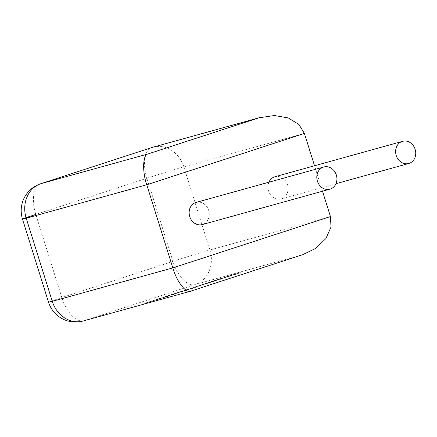 <?xml version="1.0" encoding="UTF-8"?>
<svg xmlns="http://www.w3.org/2000/svg" width="437" height="437" viewBox="0 0 437 437"><rect width="100%" height="100%" fill="white"/><g stroke="black" fill="none" stroke-linecap="round" stroke-linejoin="round"><path stroke-width="0.33" stroke-dasharray="2.19 1.64" d="M196.126 202.407A11.504 9.953 -105.5 0 1 208.662 210.416A11.504 9.953 -105.5 0 1 202.271 224.58M268.902 182.224A11.504 9.953 74.5 0 0 268.553 190.909A11.504 9.953 74.5 0 0 281.089 198.911A11.504 9.953 74.5 0 0 287.48 184.747A11.504 9.953 74.5 0 0 274.944 176.745M322.511 191.226L314.531 165.76M190.652 291.179L83.991 320.747L195.082 284.569L302.775 254.662M169.605 295.265L156.812 299.432L163.897 297.51L144.576 303.327L171.572 294.533L186.293 290.217L156.812 299.432M156.867 299.613L168.687 295.953M168.748 296.128L163.897 297.51M163.957 297.69L152.021 300.995M152.081 301.175L147.416 302.491M147.477 302.672L144.576 303.327M144.636 303.507L171.572 294.533M171.632 294.713L186.293 290.217M186.353 290.397L173.587 294.352M173.647 294.533L170.801 295.172M170.856 295.352L178.717 292.593M178.771 292.774L175.068 293.664M175.122 293.844L167.852 296.013M167.906 296.193L165.137 296.81M165.191 296.991L172.353 294.462M172.407 294.642L169.66 295.445M173.598 293.872L214.687 280.882L195.126 286.863L207.553 282.821L222.275 278.5L179.432 292.025L192.591 288.169L173.658 294.052L180.978 291.474M181.033 291.654L193.995 287.573M194.05 287.754L186.288 289.742M186.342 289.922L193.449 287.409M193.504 287.59L205.368 283.913M205.423 284.094L214.687 280.882M214.747 281.062L211.044 281.947M211.098 282.127L203.828 284.301M203.882 284.482L201.107 285.093M201.167 285.274L208.329 282.744M208.383 282.925L205.581 283.553M205.636 283.733L197.917 286.044M197.972 286.224L195.126 286.863M195.181 287.043L207.553 282.821M207.608 282.996L222.275 278.5M222.329 278.68L204.155 284.4M204.216 284.58L191.056 288.24M191.116 288.42L200.698 285.525M200.752 285.705L196.213 286.989M196.273 287.169L179.432 292.025M179.487 292.206L192.591 288.169M192.651 288.349L188.32 289.556M188.374 289.736L173.658 294.052M225.612 276.938L240.334 272.622L224.148 277.888L210.202 281.958L220.827 278.495L240.334 272.622M240.388 272.803L235.548 274.179M235.609 274.36L227.568 276.517M227.622 276.697L229.267 276.222M229.321 276.403L224.148 277.888M224.208 278.069L222.57 278.145M222.624 278.325L210.202 281.958M210.257 282.138L215.736 280.155M215.791 280.336L227.098 276.659M227.153 276.834L220.827 278.495M220.882 278.675L225.672 277.118M330.454 216.561L209.897 250.002L183.846 166.868A28.29 0.541 162.6 0 0 146.892 178.241L172.943 261.375L61.852 297.548L35.801 214.42L146.892 178.241A28.29 14.186 72 0 1 151.814 147.548M153.01 147.187A28.29 24.472 -105.5 0 1 183.846 166.868L304.403 133.432M301.956 254.924L190.865 291.097M40.723 183.726A28.29 14.186 -108 0 0 35.801 214.42M172.943 261.375A28.29 0.541 162.6 0 1 209.897 250.002A28.29 24.472 74.5 0 1 195.082 284.569A28.29 14.186 72 0 1 172.943 261.375M48.534 302.213A28.29 0.541 162.6 0 1 61.852 297.548A28.29 14.186 -108 0 0 83.991 320.747A28.29 24.472 74.5 0 1 83.096 321.015M335.982 183.687L281.089 198.911"/><path stroke-width="0.66" d="M336.332 175.002A11.504 9.953 -105.5 0 1 329.94 189.166A11.504 9.953 -105.5 0 1 317.404 181.164A11.504 9.953 -105.5 0 1 323.79 166.994A11.504 9.953 -105.5 0 1 336.332 175.002M329.94 189.166L202.271 224.58A11.504 9.953 -105.5 0 1 189.734 216.577A11.504 9.953 -105.5 0 1 196.126 202.407L323.79 166.994M396.222 155.496A11.504 9.953 74.5 0 0 408.759 163.498A11.504 9.953 74.5 0 0 415.15 149.334A11.504 9.953 74.5 0 0 402.608 141.331A11.504 9.953 74.5 0 0 396.222 155.496M258.988 117.815L152.114 147.46L41.023 183.633A28.29 24.472 -105.5 0 0 26.209 218.205A28.29 0.541 162.6 0 1 22.484 219.084L48.534 302.213A28.29 0.541 162.6 0 0 52.26 301.333A28.29 24.472 74.5 0 0 83.096 321.015L190.652 291.179L302.775 254.662L315.547 248.456L325.865 238.624L331.006 227.109L330.454 216.561L172.812 267.892L146.761 184.764C142.151 171.577 142.773 154.654 147.897 153.988L258.988 117.815L274.387 115.515L288.305 117.93L298.919 124.518L304.403 133.432L146.761 184.764L26.209 218.205L52.26 301.333L172.812 267.892C176.57 281.417 186.501 294.177 190.865 291.097M330.454 216.561L322.511 191.226M314.531 165.76L304.403 133.432M402.608 141.331L274.944 176.745A11.504 9.953 74.5 0 0 268.902 182.224M151.814 147.548A28.29 14.186 72 0 1 152.114 147.46A28.29 24.472 -105.5 0 1 153.01 147.187A28.29 28.29 0 0 0 151.814 147.548L40.723 183.726A28.29 14.186 -108 0 1 41.023 183.633L147.897 153.988M40.723 183.726A28.29 28.29 0 0 0 22.484 219.084A28.29 0.541 162.6 0 1 35.801 214.42M408.759 163.498L335.982 183.687M260.408 117.4L153.01 147.187M48.534 302.213A28.29 28.29 0 0 0 83.096 321.015"/></g></svg>
